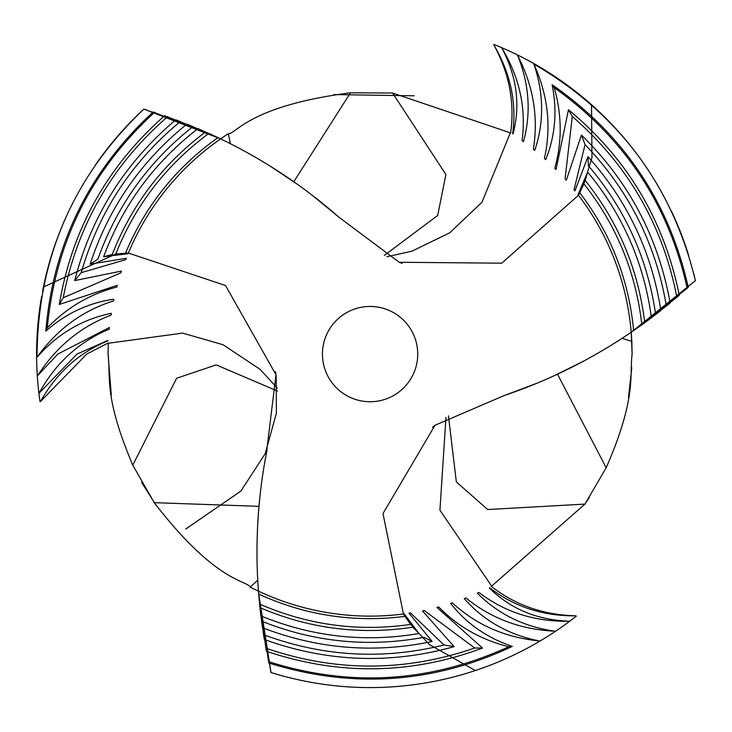<?xml version="1.0" encoding="UTF-8"?>
<svg xmlns="http://www.w3.org/2000/svg" width="732" height="732" viewBox="0 0 732 732"><rect width="100%" height="100%" fill="white"/><g stroke="black" fill="none" stroke-linecap="round" stroke-linejoin="round"><path stroke-width="1.1" d="M370.09 306.452A47.644 47.644 -77.9 0 0 322.446 354.096A47.644 47.644 -77.9 0 0 370.09 401.731A47.644 47.644 -77.9 0 0 417.734 354.096A47.644 47.644 -77.9 0 0 370.09 306.452M277.419 391.044L216.224 364.875L176.632 378.243L132.767 465.159C103.724 396.369 110.907 378.398 108.061 354.096L111.301 395.188M141.633 482.406L155.815 504.906M584.593 504.586L589.278 497.668M628.477 397.622L631.771 367.629M633.628 330.59L641.836 324.816C635.87 272.322 616.564 225.337 583.926 183.869L579.753 192.699C610.845 233.59 628.806 279.56 633.628 330.59L631.204 332.255A262.029 262.029 102.1 0 1 631.817 341.451L632.119 354.096C629.319 375.845 636.895 397.476 606.188 467.739L557.482 374.189M448.442 415.831L456.347 481.931L487.695 509.536L584.932 504.101L606.188 467.739M584.932 504.101L491.364 586.369M258.597 593.167L263.538 634.69C322.638 656.668 382.799 660.099 444.022 644.993L410.542 612.968L408.996 613.087L432.155 641.488L424.011 637.298C368.315 647.564 314.165 642.184 261.562 621.175L258.442 591.145A262.029 262.029 102.1 0 1 250.17 587.073C246.583 580.211 215.757 582.736 154.251 502.664L258.991 506.334M132.767 465.159L154.251 502.664M107.796 340.426L76.97 354.096L38.952 393.349C55.559 363.145 78.983 341.762 109.214 329.18L109.416 327.469L57.791 354.096L37.78 375.479C56.236 346.812 80.648 326.701 111.026 315.144L111.291 313.351C82.277 319.225 57.535 333.847 37.048 357.216C56.977 329.409 82.469 310.652 113.524 300.934L113.899 299.196C88.535 302.819 65.843 313.461 45.823 331.12C53.024 244.479 88.81 171.425 153.18 111.969L220.625 138.879A524.057 524.057 102.1 0 1 339.044 217.303L399.242 262.266L501.74 263.181L578.481 195.261L579.753 192.699M154.525 112.399C91.253 170.245 55.513 242.054 47.296 327.835C67.106 307.431 90.283 293.843 116.836 287.063L117.294 285.315L59.301 304.457L63.208 297.778C77.299 225.337 112.06 165.011 167.518 116.791L220.625 138.879L143.856 109.077A333.49 333.49 -85.2 0 0 95.297 165.13M65.642 217.971A333.49 333.49 -85.2 0 0 42.538 291.446M41.596 296.606A333.49 333.49 -85.2 0 0 37.286 375.507M108.299 342.933L86.715 354.096L40.47 401.529C56.684 372.789 79.175 352.55 107.952 340.838M258.716 594.64L271.014 672.525A333.49 333.49 -94.7 0 0 539.548 641.323M257.179 537.837L257.609 526.619M257.682 524.99L258.497 512.308M258.625 510.662L259.878 497.083M264.645 462.807L266.347 453.465M266.402 453.19L275.991 374.747L225.529 285.526L128.347 253.034A262.029 262.029 102.1 0 1 220.625 138.879L220.625 138.879A524.057 524.057 102.1 0 1 228.732 142.868L230.287 143.655M403.451 613.992A262.029 262.029 102.1 0 1 258.442 591.145A524.057 524.057 102.1 0 1 267.153 449.375L267.125 449.375M578.49 195.261A262.029 262.029 102.1 0 1 631.204 332.255A524.057 524.057 102.1 0 1 504.083 395.6L435.028 425.255L382.992 513.562L403.442 613.974L405.034 616.353C354.142 622.841 305.363 615.42 258.671 594.073L259.567 604.065C308.117 625.174 358.46 631.945 410.588 624.396L405.034 616.353M578.033 194.666L587.631 172.038L585.243 180.511C618.522 222.235 638.359 269.632 644.746 322.711L631.204 332.255A524.057 524.057 102.1 0 1 623.691 337.278L622.081 338.33M587.631 172.038C622.841 214.668 644.096 263.236 651.425 317.761L644.746 322.711M631.963 331.733L695.4 280.676L631.213 332.246L695.4 280.676L631.204 332.255L695.4 280.676L631.204 332.255L687.183 288.252C668.673 204.475 624.35 137.616 554.216 87.666C561.993 115.025 562.176 141.898 554.764 168.278L556.046 169.55L568.471 109.754L572.296 116.489C628.038 164.975 662.899 225.255 676.88 297.302L631.204 332.255L666.376 306.067C655.89 244.021 628.788 190.201 585.051 144.616L574.053 189.615L574.931 190.896L587.952 156.648L588.391 165.789C625.137 208.885 647.555 258.469 655.662 314.54L631.204 332.255L631.277 333.142M587.952 156.648C627.342 200.605 651.654 251.881 660.859 310.478L655.662 314.54M572.296 116.489L565.086 178.846L566.339 180.209L581.418 135.045C628.788 181.38 658.361 237.351 670.146 302.975L666.376 306.067M568.471 109.754C627.15 158.341 664.089 220.176 679.269 295.252L676.88 297.302M513.077 133.764C520.617 104.868 516.81 76.174 501.658 47.69C519.51 77.171 526.326 108.153 522.099 140.617L523.481 141.651C531.231 113.131 529.309 84.454 517.716 55.614C533.317 85.919 538.532 117.12 533.354 149.209L534.772 150.335C544.196 122.271 543.903 93.531 533.893 64.114C548.021 95.27 551.525 126.718 544.407 158.478L545.724 159.668C555.277 135.887 557.4 110.907 552.102 84.747C623.664 134.505 669.039 202.023 688.236 287.301L687.183 288.252M404.183 613.892L418.978 633.519L412.839 627.205C360.034 635.166 309.069 628.642 259.942 607.633L258.442 591.145M418.978 633.519C364.746 642.742 312.042 636.867 260.885 615.896L259.942 607.633M432.155 641.488C374.391 653.639 317.825 649.046 262.477 627.708L261.562 621.175M258.616 593.341L265.872 648.177C335.348 672.095 404.979 672.04 474.757 648.012L424.368 610.589L422.556 610.991L454.124 646.64C390.348 664.491 327.076 662.112 264.325 639.503L263.538 634.69M258.579 592.92L268.562 661.627C350.262 687.494 430.325 682.535 508.758 646.759C481.18 639.823 457.811 626.546 438.669 606.929L436.931 607.404L482.498 648.058C411.174 674.584 339.154 675.654 266.457 651.27L265.872 648.177M489.406 588.08C510.662 609.07 537.416 620.114 569.661 621.23C535.202 621.953 504.961 612.364 478.957 592.472L477.374 593.158C498.199 614.13 523.993 626.802 554.764 631.185C520.717 629.538 491.09 618.448 465.891 597.925L464.207 598.584C483.797 620.782 508.841 634.9 539.319 640.939C505.272 637.599 476.285 624.899 452.339 602.857L450.647 603.406C466.467 623.572 487.036 637.901 512.345 646.393C433.646 683.478 352.485 689.022 268.864 663.009L268.562 661.627M59.301 304.457C71.992 229.418 107.073 166.512 164.544 115.757L167.518 116.791M63.208 297.778L120.826 272.853L121.375 271.078L74.719 280.603C91.171 216.407 124.861 162.806 175.799 119.792L220.625 138.879A262.029 262.029 102.1 0 1 228.283 133.755C236.116 134.148 249.008 105.893 350.463 92.799L293.797 181.756M180.365 121.512C131.824 161.653 98.774 212.042 81.197 272.679L125.675 259.695L126.343 258.286L90.164 264.142C108.537 208.053 140.791 161.36 186.935 124.083L220.625 138.879L221.357 138.366M193.056 126.563C148.596 161.552 116.873 205.756 97.868 259.192L90.164 264.142M128.045 253.72L103.651 256.722C122.82 205.125 154.251 162.422 197.96 128.612L217.971 137.607C176.128 167.381 145.302 205.921 125.492 253.217L128.347 253.034M205.591 131.925C162.833 163.959 131.696 204.841 112.197 254.553L103.651 256.722M125.492 253.217L115.757 254.013C135.292 205.079 166.329 164.874 208.867 133.389L217.971 137.607M510.652 132.95C514.871 102.608 509.262 73.264 493.816 44.917C510.607 73.328 516.884 102.919 512.638 133.7M552.102 84.747L554.216 87.666M581.418 135.045L585.051 144.616M270.456 166.32L296.744 183.833M311.585 194.776L339.053 217.276M491.318 586.387C515.493 605.218 543.711 615.026 575.983 615.822C542.979 616.161 514.212 606.801 489.681 587.732M512.345 646.393L508.758 646.759M482.498 648.058L474.757 648.012M454.124 646.64L444.022 644.993M622.603 337.992L623.691 337.278M582.645 361.626L554.243 375.69M537.444 383.028L504.092 395.628M45.823 331.12L47.296 327.835M74.719 280.603L81.197 272.679M257.838 581.922L257.609 577.649M258.634 593.551L271.014 672.525L258.698 594.411M258.661 593.899L270.794 671.601L258.68 594.164M576.276 616.207A333.49 333.49 92.1 0 1 271.014 672.525L258.606 593.259M219.801 138.485L144.616 109.306M145.018 109.425L219.691 138.43M37.048 357.216C37.378 259.32 72.98 176.604 143.856 109.077L220.625 138.879M693.561 272.945A333.49 333.49 -86.7 0 1 695.4 280.676L631.204 332.255L695.4 280.676A333.49 333.49 92.1 0 0 693.506 272.752M108.061 354.096L108.299 342.979M384.382 255.367L437.681 215.473L445.907 174.518L392.59 93.028L350.463 92.799M392.59 93.028L510.616 132.922M632.119 354.096L631.213 332.255M414.202 95.8L333.856 94.584M40.004 401.594A333.49 333.49 92.1 0 1 36.6 354.096A333.49 333.49 -86.7 0 0 38.915 393.358M688.821 255.962A333.49 333.49 92.1 0 0 671.363 211.081M501.667 47.653A333.49 333.49 -86.7 0 1 640.637 159.1A333.49 333.49 92.1 0 0 493.99 44.469M688.766 255.788A333.49 333.49 -86.7 0 0 671.381 211.118M533.893 64.114C618.522 113.341 672.351 185.525 695.4 280.676A333.49 333.49 -85.2 0 0 693.671 273.402M688.638 255.386A333.49 333.49 -85.2 0 0 671.427 211.209M640.591 159.036A333.49 333.49 -85.2 0 0 517.936 55.165M257.746 580.266L250.17 587.073M230.397 143.71L228.283 133.755M622.136 338.303L631.817 341.451M510.744 131.842L482.004 202.224L449.686 232.849L411.842 251.222L386.963 256.722M402.216 263.392L399.242 262.266M583.926 183.869L591.978 157.627L591.52 104.85M492.243 587.027L439.932 510.177L445.98 417.396M432.575 427.268L435.037 425.255M410.588 624.396L429.291 644.48L475.233 670.485M107.284 343.409L182.616 333.106L223.04 344.726L260.116 369.358L277.309 388.134M275.47 371.609L276.193 376.221L276.394 413.15L265.185 453.694L240.938 491.026L185.727 529.044M275.909 374.235L275.735 373.11M115.757 254.013L43.508 286.944"/></g></svg>
